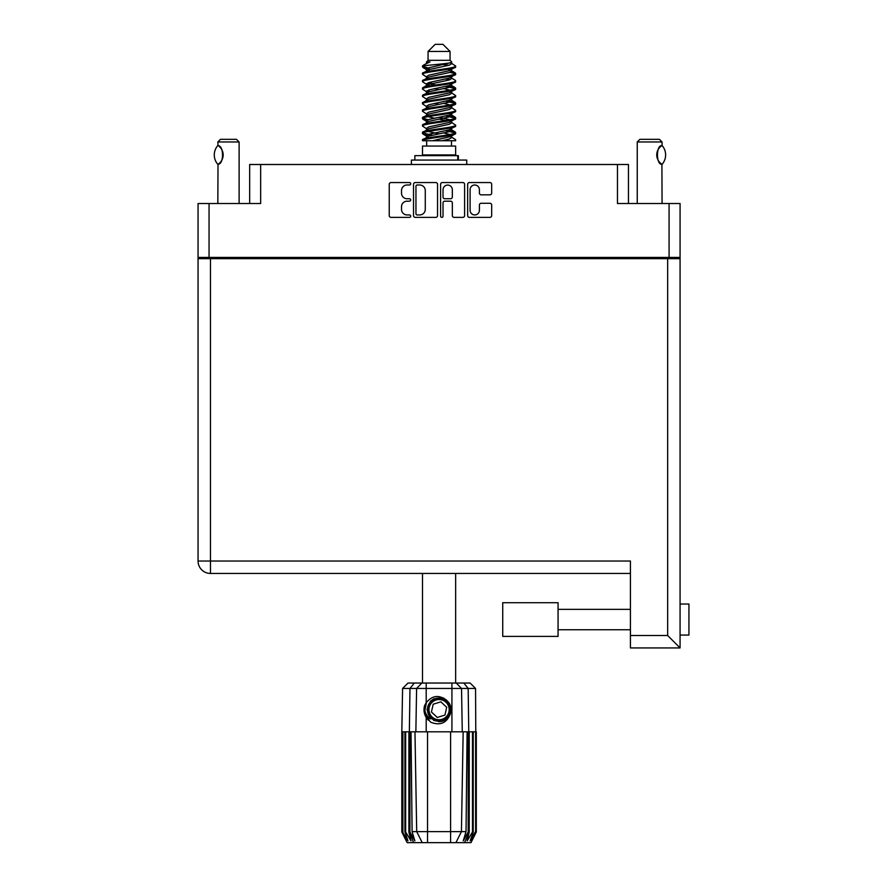 <?xml version="1.0" encoding="UTF-8"?>
<svg xmlns="http://www.w3.org/2000/svg" width="887" height="887" viewBox="0 0 887 887"><rect width="100%" height="100%" fill="white"/><g stroke="black" fill="none" stroke-linecap="round" stroke-linejoin="round"><path stroke-width="1.33" d="M470.099 210.286A4.657 4.657 0 0 0 474.756 214.942A4.657 4.657 0 0 0 479.412 210.286L479.412 205.019A1.741 1.741 0 0 1 481.153 203.278L489.934 203.278A1.741 1.741 0 0 1 491.675 205.019L491.675 215.63A1.741 1.741 0 0 1 489.934 217.37L469.4 217.37A1.741 1.741 0 0 1 467.66 215.63L467.66 184.296A1.741 1.741 0 0 1 469.4 182.556L489.934 182.556A1.741 1.741 0 0 1 491.675 184.296L491.675 193.089A1.741 1.741 0 0 1 489.934 194.83L481.153 194.83A1.741 1.741 0 0 1 479.412 193.089L479.412 189.652A4.657 4.657 0 0 0 474.756 184.995A4.657 4.657 0 0 0 470.099 189.652L470.099 210.286M441.804 217.37A1.22 1.22 0 0 0 443.023 216.151L443.023 202.923A1.741 1.741 0 0 1 444.764 201.183L450.596 201.183A1.741 1.741 0 0 1 452.337 202.923L452.337 215.63A1.741 1.741 0 0 0 454.077 217.37L462.87 217.37A1.741 1.741 0 0 0 464.611 215.63L464.611 184.296A1.741 1.741 0 0 0 462.87 182.556L442.336 182.556A1.741 1.741 0 0 0 440.595 184.296L440.595 216.151A1.22 1.22 0 0 0 441.804 217.37M249.668 203.511L249.668 164.494L260.656 164.494L260.656 203.511L209.055 203.511L209.055 257.43L198.056 257.43L198.056 203.511L209.055 203.511M669.075 203.511L680.074 203.511L680.074 257.43L669.075 257.43L669.075 203.511L617.474 203.511L617.474 164.494L628.462 164.494L628.462 203.511M198.056 257.43L198.056 285.27M437.546 215.63L437.546 184.296A1.741 1.741 0 0 0 435.805 182.556L415.26 182.556A1.741 1.741 0 0 0 413.519 184.296L413.519 215.63A1.741 1.741 0 0 0 415.26 217.37L435.805 217.37A1.741 1.741 0 0 0 437.546 215.63M407.078 184.995L409.472 184.995A1.22 1.22 0 0 0 410.692 183.775A1.22 1.22 0 0 0 409.472 182.556L390.979 182.556A1.741 1.741 0 0 0 389.238 184.296L389.238 215.63A1.741 1.741 0 0 0 390.979 217.37L409.472 217.37A1.22 1.22 0 0 0 410.692 216.151A1.22 1.22 0 0 0 409.472 214.942L407.078 214.942A5.566 5.566 0 0 1 401.512 209.365L401.512 206.76A5.566 5.566 0 0 1 407.078 201.183L409.472 201.183A1.22 1.22 0 0 0 410.692 199.963A1.22 1.22 0 0 0 409.472 198.743L407.078 198.743A5.566 5.566 0 0 1 401.512 193.178L401.512 190.572A5.566 5.566 0 0 1 407.078 184.995M617.474 164.494L260.656 164.494M669.075 257.43L209.055 257.43M680.074 257.43L680.074 635.07L688.944 635.07L688.944 604.036L680.074 604.036L680.074 606.464M211.627 258.671L211.627 257.43L211.627 258.671M417.178 184.995A1.22 1.22 0 0 0 415.959 186.215L415.959 213.723A1.22 1.22 0 0 0 417.178 214.942L419.706 214.942A5.566 5.566 0 0 0 425.272 209.365L425.272 190.572A5.566 5.566 0 0 0 419.706 184.995L417.178 184.995M452.337 189.74A4.657 4.657 0 0 0 447.68 185.084A4.657 4.657 0 0 0 443.023 189.74L443.023 197.003A1.741 1.741 0 0 0 444.764 198.743L450.596 198.743A1.741 1.741 0 0 0 452.337 197.003L452.337 189.74M666.503 257.43L666.503 258.671M680.074 611.598L680.074 627.519M680.074 632.642L680.074 647.931L630.413 647.931L630.413 561.027L198.056 561.027L198.056 258.671L680.074 258.671M630.413 573.446L210.474 573.446A12.418 12.418 0 0 1 198.056 561.027M680.074 647.931L667.656 635.513L667.656 258.671M558.067 602.705L502.729 602.705L502.729 636.4L558.067 636.4L558.067 602.705M239.113 203.511L239.113 141.975L217.836 141.975L218.014 145.634C224.012 145.424 224.034 164.45 218.014 164.25L218.535 163.895A10.999 10.999 0 0 1 218.014 164.25L217.836 203.511M217.836 141.975L220.497 139.314L236.452 139.314L239.113 141.975M217.736 164.25A14.281 14.281 0 0 1 217.736 145.634M219.111 146.422A10.999 10.999 0 0 1 222.216 150.502M222.471 151.112A10.999 10.999 0 0 1 222.471 158.762L223.158 154.959L222.471 151.123M222.227 159.35A10.999 10.999 0 0 1 219.111 163.463L220.508 162.099M221.927 159.993L222.216 159.383M422.489 573.446L422.489 683.045M455.652 573.446L455.652 683.045M428.066 51.446L450.064 51.446L442.968 44.35L435.162 44.35L428.066 51.446L428.066 60.316L426.481 62.19M450.064 51.446L450.064 60.316L428.066 60.316M448.079 130.178L455.652 132.518C456.672 134.979 421.458 137.441 422.489 139.902L422.489 140.734C422.345 138.294 456.694 135.877 455.652 133.438L451.017 136.498L451.283 135.179M451.649 128.36L451.649 130.212L449.243 131.686L428.887 136.121L422.489 139.902M455.652 132.518L455.652 133.438M422.511 65.893L422.489 66.935L424.075 65.893L422.511 65.893L424.186 64.718L430.04 61.902L426.481 61.902L426.481 63.709M451.283 71.659L455.652 73.399C456.672 75.872 421.458 78.333 422.489 80.795L422.489 81.715C421.458 79.253 456.672 76.792 455.652 74.331L449.243 78.111L428.887 82.546L426.481 84.021L426.481 85.873L428.887 84.398L449.243 79.963L451.649 78.488L451.017 77.734L455.153 80.218L455.652 81.715C456.672 84.176 421.458 86.649 422.489 89.11L422.977 87.613L427.113 85.13M455.153 72.834L451.017 70.35L451.649 71.093L449.243 72.568L428.887 77.003L422.489 80.795M455.652 73.399L455.652 74.331M448.079 85.839L455.652 88.179C456.672 90.64 421.458 93.113 422.489 95.574L422.489 96.495C421.458 94.033 456.672 91.572 455.652 89.11L449.243 92.891L428.887 97.326L426.481 98.801L426.481 100.652L428.887 99.178L449.243 94.743L451.649 93.268L451.649 91.416M455.153 87.613L451.017 85.13L451.649 85.873L449.243 87.347L428.887 91.782L422.489 95.574M455.652 88.179L455.652 89.11M448.079 100.619L455.652 102.959C456.672 105.42 421.458 107.892 422.489 110.354L422.489 111.274C421.458 108.813 456.672 106.351 455.652 103.89L449.243 107.671L428.887 112.106L426.481 113.58L426.847 115.997M451.649 98.801L451.649 100.652L449.243 102.127L428.887 106.562L422.489 110.354M455.652 102.959L455.652 103.89M448.079 115.399L455.652 117.738C456.672 120.2 421.458 122.661 422.489 125.134L422.489 126.054C421.458 123.592 456.672 121.131 455.652 118.658L449.243 122.45L428.887 126.885L426.481 128.36L426.481 130.212M451.649 113.58L451.649 115.432L449.243 116.907L428.887 121.342L422.489 125.134M455.652 117.738L455.652 118.658M422.811 66.481L428.155 68.022M455.319 73.865L449.975 72.324M430.051 69.286L422.489 66.935M428.155 82.79L432.324 83.511M455.319 88.645L445.806 86.394M435.861 84.952L426.847 83.456M427.113 84.775L422.489 81.715M455.319 103.424L445.806 101.173M427.113 99.555L422.489 96.495M455.319 118.204L445.806 115.953M427.113 114.334L422.489 111.274M455.319 132.983L445.806 130.733M427.113 129.114L422.489 126.054M426.658 140.734L426.658 146.056M451.483 140.734L451.483 146.056M455.652 146.056L422.489 146.056L422.489 154.926L455.652 154.926L455.652 146.056M428.776 154.926L428.776 155.635M449.354 154.926L449.354 155.635M422.489 73.399L422.489 74.331C421.458 71.869 456.672 69.397 455.652 66.935L455.652 66.015C456.672 68.476 421.458 70.938 422.489 73.399L428.887 69.618L449.243 65.183L451.649 63.709L450.696 62.777M426.481 78.488L426.481 76.637L428.887 75.162L449.243 70.727L455.652 66.935M422.489 88.179C421.458 85.717 456.672 83.256 455.652 80.795M426.481 93.268L426.481 91.416L428.887 89.942L449.243 85.507L455.652 81.715M422.489 102.959L422.489 103.89C421.458 101.417 456.672 98.956 455.652 96.495L455.652 95.574C456.672 98.036 421.458 100.497 422.489 102.959L427.113 99.898M426.481 108.037L426.481 106.196L428.887 104.721L449.243 100.286L455.652 96.495M422.489 117.738L422.489 118.658C421.458 116.197 456.672 113.736 455.652 111.274L455.652 110.354C456.672 112.815 421.458 115.277 422.489 117.738L428.887 113.957L449.243 109.522L451.649 108.037L451.649 106.196M426.481 122.816L426.481 120.976L428.887 119.49L449.243 115.066L455.652 111.274M422.489 132.518L422.489 133.438C421.458 130.977 456.672 128.515 455.652 126.054L455.652 125.134C456.672 127.595 421.458 130.056 422.489 132.518L428.887 128.726L449.243 124.302L451.649 122.816L451.649 120.976M426.481 137.596L426.481 135.755L428.887 134.27L449.243 129.835L455.652 126.054M455.652 66.015L451.017 62.955M449.975 79.719L445.806 78.998M427.113 77.391L422.489 74.331M455.652 95.574L451.017 92.514M430.051 91.45L426.847 90.851M427.113 92.159L422.489 89.11M455.652 110.354L451.017 107.294M427.113 106.939L422.489 103.89M455.652 125.134L451.017 122.073M428.155 119.745L422.811 118.204M426.847 120.41L422.489 118.658M455.652 139.902L455.652 140.734L454.632 140.734L455.652 139.902L455.153 139.337L451.017 136.853M432.324 135.234L422.811 132.983M430.051 135.789L422.489 133.438M450.064 60.316L451.649 61.902L451.017 62.611L428.887 67.767L426.481 69.253L427.113 69.995L422.977 67.512M451.649 63.709L451.649 61.902C453.434 63.432 430.295 64.729 424.075 65.893M422.5 140.734L454.632 140.734M451.583 63.465L450.408 62.922M443.688 64.673L449.088 65.228M432.501 140.734L451.017 136.498M449.975 134.525L443.899 132.983M449.975 119.745L439.065 117.272M449.975 104.965L443.899 103.424M449.975 90.186L443.899 88.645M430.051 85.839L427.434 84.952M430.051 71.06L427.113 69.995M442.003 140.734L449.243 139.071L451.649 137.596L451.649 135.755M439.065 133.904L428.155 131.442M445.806 120.455L439.065 119.124M434.231 118.204L428.155 116.663M439.065 104.344L434.231 103.424M426.847 101.218L426.481 100.652M439.065 89.565L434.231 88.645M426.847 86.438L426.481 85.873M426.847 71.659L427.113 70.35M455.153 117.173L450.696 114.512M451.017 70.35L448.079 69.286M424.186 64.718L430.04 61.902M451.649 85.873L451.283 83.456M451.649 71.093L451.283 68.676M426.203 683.045L426.203 688.456L402.587 688.456L407.998 683.045L470.132 683.045L475.554 688.456L426.203 688.456L426.203 702.77C432.024 695.541 438.666 694.576 446.15 699.887C450.64 703.613 452.048 708.269 450.363 713.847C448.234 718.825 444.465 721.441 439.065 721.708L430.539 718.171L427.002 709.644L430.539 701.118L434.065 698.668M424.795 714.456L425.45 716.086M409.938 731.808L427.534 731.808L427.534 831.629L466.03 831.629L467.105 731.808L463.169 731.808L461.428 831.629L455.918 842.65L407.144 842.65L401.822 832.006L406.457 840.876L402.521 832.006L407.976 840.876L404.915 832.006L405.658 832.006L410.969 840.876L408.885 832.006L409.938 832.006L409.938 731.808L408.885 731.808L408.885 832.006M450.596 842.65L450.596 731.808L427.534 731.808M450.596 731.808L463.169 731.808M467.105 731.808L469.245 731.808L469.245 832.006L464.533 842.65L455.918 842.65L459.034 836.419M472.472 731.808L472.472 832.006L473.226 832.006L473.226 731.808L469.245 731.808M472.472 832.006L467.172 840.876L469.245 832.006M475.554 688.456L476.308 832.006L471.684 840.876L475.62 832.006L475.62 731.808L476.297 731.808L476.308 832.006L470.986 842.65L464.533 842.65M475.62 731.808L475.62 832.006M475.232 832.006L470.154 840.876L473.226 832.006M408.885 731.808L405.658 731.808L405.658 832.006M405.658 731.808L404.915 731.808L404.915 832.006M404.915 731.808L402.898 731.808L402.898 832.006M402.898 731.808L402.521 832.006M402.587 688.456L401.822 731.808L401.833 832.006L401.822 731.808L402.521 731.808M473.226 731.808L475.232 731.808M450.363 713.847C446.715 723.06 440.207 725.865 430.838 722.262L426.203 717.483L428.221 720.1M426.203 702.77L424.585 705.509C423.454 709.733 423.997 713.725 426.203 717.483L426.203 731.808M411.025 731.808L412.1 831.629L416.702 831.629L414.961 731.808M468.192 731.808L468.192 832.006L468.768 832.006L468.768 731.808L468.17 688.456L463.846 683.045M416.702 831.629L422.223 842.65L416.702 831.629L427.534 831.629L427.534 842.65M412.1 831.629L414.872 840.876L409.938 832.006M468.192 832.006L463.258 840.876L466.03 831.629M424.041 708.635L424.141 711.629M424.152 711.718L426.192 717.461M414.861 160.07L414.861 155.635L458.357 155.635L458.357 160.07M466.728 164.494L466.728 160.07L411.402 160.07L411.402 164.494M427.911 718.98A14.547 14.547 0 0 1 424.585 708.358L426.492 702.349L424.662 711.618L429.197 720.322L424.662 711.618L426.492 702.349M445.928 702.227A10.112 10.112 0 0 0 431.647 702.781A10.112 10.112 0 0 0 432.202 717.062A10.112 10.112 0 0 0 446.483 716.508A10.112 10.112 0 0 0 445.928 702.227M443.644 698.002L433.621 698.912L427.8 707.116C426.991 711.396 428.133 715.066 431.226 718.115L436.537 720.909L433.676 720.432M427.612 711.019L427.811 707.105C431.925 697.869 438.289 695.885 446.904 701.173C454.521 707.493 449.41 721.319 439.52 721.175C432.479 720.765 428.488 717.073 427.534 710.099C426.614 700.242 440.007 694.066 446.904 701.173C451.583 706.429 451.793 711.873 447.536 717.483C441.216 725.1 427.39 719.989 427.534 710.099C427.944 703.058 431.636 699.067 438.621 698.113C448.467 697.193 454.643 710.587 447.536 717.483C441.216 725.1 427.39 719.989 427.534 710.099C427.944 703.058 431.636 699.067 438.621 698.113C448.467 697.193 454.643 710.587 447.536 717.483C442.28 722.162 436.836 722.373 431.226 718.115C423.609 711.795 428.72 697.969 438.621 698.113C445.651 698.524 449.642 702.216 450.596 709.19C450.186 716.23 446.494 720.222 439.52 721.175C429.718 722.085 423.52 708.824 430.517 701.894M433.477 719.745L431.226 718.115L439.52 721.175L447.536 717.483L450.596 709.19L446.904 701.173L450.596 709.19L447.536 717.483L439.52 721.175L431.226 718.115L427.534 710.099L431.226 718.115L433.599 719.812M430.483 718.925C426.847 716.352 424.884 712.826 424.585 708.358M444.941 715.077L446.704 707.272L440.839 701.839L433.2 704.211L431.426 712.017L437.302 717.45L444.941 715.077M450.596 709.19L447.536 717.483L439.52 721.175L431.226 718.115M447.536 717.483L439.52 721.175L436.227 720.832M433.643 719.834L431.226 718.115L427.534 710.099L431.226 718.115L433.643 719.834L431.226 718.115L427.534 710.099L431.226 718.115L433.643 719.834M637.243 203.511L637.243 141.975L662.068 141.975L662.068 145.523L661.392 145.967M658.952 148.34L658.354 149.227M657.134 152.054L656.757 154.915M657.5 150.945A10.999 10.999 0 0 0 656.757 154.959L657.478 158.873M659.518 162.232L661.281 163.829M662.068 203.511L661.913 164.261A10.999 10.999 0 0 1 658.331 160.614M637.243 141.975L639.904 139.314L659.418 139.314L662.068 141.975M662.157 145.612A14.281 14.281 0 0 1 662.157 164.261L661.913 164.261C656.003 164.982 655.97 144.925 661.924 145.612A10.999 10.999 0 0 0 661.358 146M657.5 158.917A10.999 10.999 0 0 1 656.757 154.981M657.699 150.491A10.999 10.999 0 0 1 659.363 147.83M659.496 147.674A10.999 10.999 0 0 1 661.281 146.045M222.626 257.43L222.626 258.671M655.515 258.671L655.515 257.43M210.474 258.671L210.474 573.446M630.413 635.513L667.656 635.513M413.608 842.65L409.362 832.006L409.362 731.808L409.971 688.456L414.284 683.045M451.926 731.808L451.926 683.045M415.859 731.808L416.602 688.456L421.857 683.045M456.273 683.045L461.528 688.456L462.271 731.808M457.759 160.07L457.759 155.635M558.067 629.748L630.413 629.748M558.067 609.358L630.413 609.358M451.649 78.488L451.649 76.637M426.481 71.093L426.481 69.253M455.153 131.941L451.017 129.458M455.153 102.393L451.017 99.898M427.113 136.498L422.977 134.015M427.113 121.719L422.977 119.235"/></g></svg>
